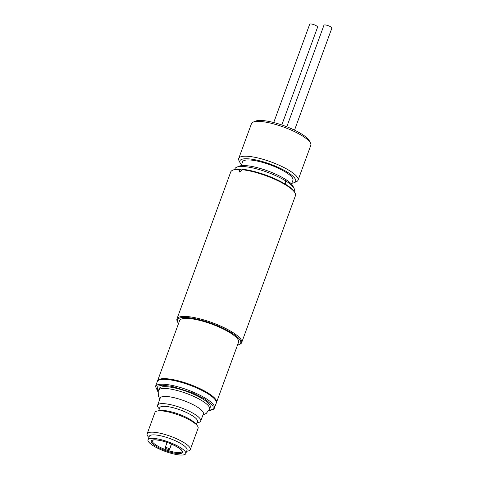 <?xml version="1.0" encoding="UTF-8"?>
<svg xmlns="http://www.w3.org/2000/svg" width="479" height="479" viewBox="0 0 479 479"><rect width="100%" height="100%" fill="white"/><g stroke="black" fill="none" stroke-linecap="round" stroke-linejoin="round"><path stroke-width="0.72" d="M197.085 422.676L197.611 422.616A22.968 5.712 -159.9 0 0 200.737 421.053L203.359 413.874A22.968 5.712 -159.9 0 0 197.342 407.06A22.968 5.712 -159.9 0 0 174.578 397.81A22.968 5.712 -159.9 0 0 160.22 398.085L157.591 405.264A22.968 5.712 -159.9 0 0 158.968 408.473L159.333 408.856M190.283 449.607L198.102 428.244A22.968 5.712 -159.9 0 0 196.725 425.035A22.968 5.712 -159.9 0 0 192.085 421.43A22.968 5.712 -159.9 0 0 158.082 410.892A22.968 5.712 -159.9 0 0 154.957 412.455L147.143 433.818A22.968 5.712 20.1 0 1 161.501 433.543A22.968 5.712 20.1 0 1 184.265 442.794A22.968 5.712 20.1 0 1 190.283 449.607A22.968 5.712 20.1 0 1 187.163 451.17L186.63 451.23M196.725 425.035L194.749 422.945A20.1 5 -159.9 0 0 190.69 419.79A20.1 5 -159.9 0 0 160.938 410.569L158.082 410.892M148.011 439.794L149.286 436.309A20.1 5 20.1 0 1 161.848 436.07A20.1 5 20.1 0 1 181.775 444.165A20.1 5 20.1 0 1 187.038 450.128L185.762 453.607A20.1 5 20.1 0 1 173.2 453.847A20.1 5 20.1 0 1 153.274 445.757A20.1 5 20.1 0 1 148.011 439.794A20.1 5 20.1 0 1 160.573 439.554A20.1 5 20.1 0 1 180.499 447.649A20.1 5 20.1 0 1 185.762 453.607M196.36 424.651L197.486 421.574A20.1 5 -159.9 0 0 192.223 415.61A20.1 5 -159.9 0 0 172.302 407.515A20.1 5 -159.9 0 0 159.735 407.755L158.609 410.832M200.737 421.053A22.968 5.712 -159.9 0 0 194.719 414.239A22.968 5.712 -159.9 0 0 171.949 404.989A22.968 5.712 -159.9 0 0 157.591 405.264M158.537 390.421A27.183 6.76 -159.9 0 1 175.53 390.098A27.183 6.76 -159.9 0 1 202.473 401.037A27.183 6.76 -159.9 0 1 209.592 409.102L210.251 407.294A27.183 6.76 -159.9 0 0 203.132 399.229A27.183 6.76 -159.9 0 0 176.194 388.283A27.183 6.76 -159.9 0 0 159.202 388.607L158.22 391.493L158.309 395.87L159.824 399.163M165.159 447.727A2.299 0.569 20.1 0 1 165.165 447.685A2.299 0.569 20.1 0 1 166.602 447.661A2.299 0.569 20.1 0 1 168.877 448.584A2.299 0.569 20.1 0 1 169.488 449.224L169.458 449.775A15.891 3.952 20.1 0 1 165.123 448.278L165.159 447.727M208.82 410.695L213.041 409.653L214.101 408.719L216.245 403.168A31.392 7.808 -159.9 0 0 208.024 393.852A31.392 7.808 -159.9 0 0 176.907 381.212A31.392 7.808 -159.9 0 0 157.286 381.589L155.501 386.463L158.1 392.139M148.885 437.411L148.52 437.028A22.968 5.712 20.1 0 1 147.143 433.818M169.458 449.775L171.53 444.111M298.052 180.182L310.793 145.359A31.584 7.856 -159.9 0 0 310.494 143.101A31.584 7.856 -159.9 0 0 290.394 129.743A31.584 7.856 -159.9 0 0 260.408 121.468A31.584 7.856 -159.9 0 0 253.163 122.121A31.584 7.856 -159.9 0 0 251.475 123.648L238.728 158.471A31.584 7.856 20.1 0 1 247.667 156.286A31.584 7.856 20.1 0 1 281.239 166.189A31.584 7.856 20.1 0 1 298.052 180.182A31.584 7.856 20.1 0 1 296.363 181.715L294.034 182.703A29.668 7.377 20.1 0 1 291.831 183.253M241.5 164.836A29.668 7.377 20.1 0 1 240.177 162.992L239.033 160.728A31.584 7.856 20.1 0 1 238.728 158.471M240.177 162.992A29.668 7.377 20.1 0 1 248.284 158.818A29.668 7.377 20.1 0 1 282.987 169.692A29.668 7.377 20.1 0 1 294.034 182.703M310.494 143.101L309.35 140.838A29.668 7.377 -159.9 0 0 290.472 128.288A29.668 7.377 -159.9 0 0 262.3 120.516A29.668 7.377 -159.9 0 0 255.493 121.127L253.163 122.121M291.519 184.104L292.92 180.278A26.8 6.664 -159.9 0 0 278.652 168.404A26.8 6.664 -159.9 0 0 250.17 160.004A26.8 6.664 -159.9 0 0 242.59 161.86L241.188 165.686M234.698 169.5L234.967 168.758A31.584 7.856 20.1 0 1 236.656 167.225L238.985 166.237A29.668 7.377 20.1 0 1 245.793 165.62A29.668 7.377 20.1 0 1 273.964 173.392A29.668 7.377 20.1 0 1 292.849 185.942L293.986 188.205A31.584 7.856 20.1 0 1 294.292 190.462L294.016 191.211M236.656 167.225A31.584 7.856 20.1 0 1 243.901 166.572A31.584 7.856 20.1 0 1 285.765 180.936L285.502 180.206L286.005 180.523L286.268 181.254A31.584 7.856 20.1 0 1 293.986 188.205M241.368 169.985A31.584 7.856 20.1 0 1 241.703 169.997M286.268 181.254L285.227 184.098M294.525 130.144L331.857 28.129A4.209 1.048 -159.9 0 0 329.618 26.261A4.209 1.048 -159.9 0 0 325.139 24.938A4.209 1.048 -159.9 0 0 323.948 25.231L286.789 126.773M281.808 124.947L317.601 27.135A4.209 1.048 -159.9 0 0 315.356 25.267A4.209 1.048 -159.9 0 0 310.883 23.95A4.209 1.048 -159.9 0 0 309.691 24.243L273.725 122.528M286.005 180.523L284.789 183.834M284.718 183.792L285.765 180.936M178.541 323.505A33.692 8.377 20.1 0 1 177.751 322.265L177.296 321.361A34.458 8.568 20.1 0 1 176.967 318.9A34.458 8.568 20.1 0 1 186.714 316.517A34.458 8.568 20.1 0 1 223.334 327.313A34.458 8.568 20.1 0 1 241.679 342.581A34.458 8.568 20.1 0 1 239.841 344.251L238.907 344.646A33.692 8.377 20.1 0 1 237.506 345.084M241.679 342.581L295.459 195.63A34.458 8.568 -159.9 0 0 295.13 193.169A34.458 8.568 -159.9 0 0 286.43 185.409A34.458 8.568 -159.9 0 0 241.817 169.674L241.566 170.374L239.596 172.003L239.219 171.883M239.596 172.003L238.973 170.195L240.895 171.404M241.644 170.159L239.985 169.117L238.973 170.195M239.225 169.494A34.458 8.568 -159.9 0 0 232.584 170.279A34.458 8.568 -159.9 0 0 230.74 171.949L176.967 318.9M239.985 169.117A33.692 8.377 -159.9 0 0 233.518 169.883L232.584 170.279M295.13 193.169L294.669 192.259A33.692 8.377 -159.9 0 0 286.167 184.678A33.692 8.377 -159.9 0 0 242.578 169.297L241.817 169.674M177.751 322.265A33.692 8.377 20.1 0 1 186.96 317.529A33.692 8.377 20.1 0 1 226.363 329.875A33.692 8.377 20.1 0 1 238.907 344.646M157.447 381.254A31.392 7.808 20.1 0 1 157.543 380.895A31.392 7.808 20.1 0 1 166.423 378.721A31.392 7.808 20.1 0 1 199.791 388.559A31.392 7.808 20.1 0 1 216.502 402.468A31.392 7.808 20.1 0 1 216.34 402.803M157.543 380.895L179.589 320.649A31.392 7.808 20.1 0 1 188.469 318.475A31.392 7.808 20.1 0 1 221.837 328.313A31.392 7.808 20.1 0 1 238.548 342.228L216.502 402.468M178.164 447.488C175.422 445.506 164.453 440.5 155.956 439.824C147.76 439.339 151.957 443.877 155.609 445.919C158.351 447.895 169.321 452.9 177.817 453.577C186.014 454.062 181.816 449.53 178.164 447.488M156.382 445.26A15.891 3.952 20.1 0 1 152.22 440.542C151.831 440.267 152.873 440.033 155.352 439.854C162.728 440.5 170.284 443.027 178.008 447.434C183.9 451.703 181.529 451.098 182.062 451.463A15.891 3.952 20.1 0 1 172.129 451.655A15.891 3.952 20.1 0 1 156.382 445.26M214.466 408.042A31.392 7.808 -159.9 0 0 206.239 398.732A31.392 7.808 -159.9 0 0 175.122 386.092A31.392 7.808 -159.9 0 0 155.501 386.463M158.118 392.026L157.022 386.236L162.561 385.224L171.997 386.361L192.708 392.906L205.467 399.39L212.957 405.857L213.251 408.934L208.874 410.605M165.165 447.685L167.099 442.404L165.189 447.649M169.488 449.224L171.38 444.051M209.592 409.102L206.251 413.413L202.964 414.952"/></g></svg>

